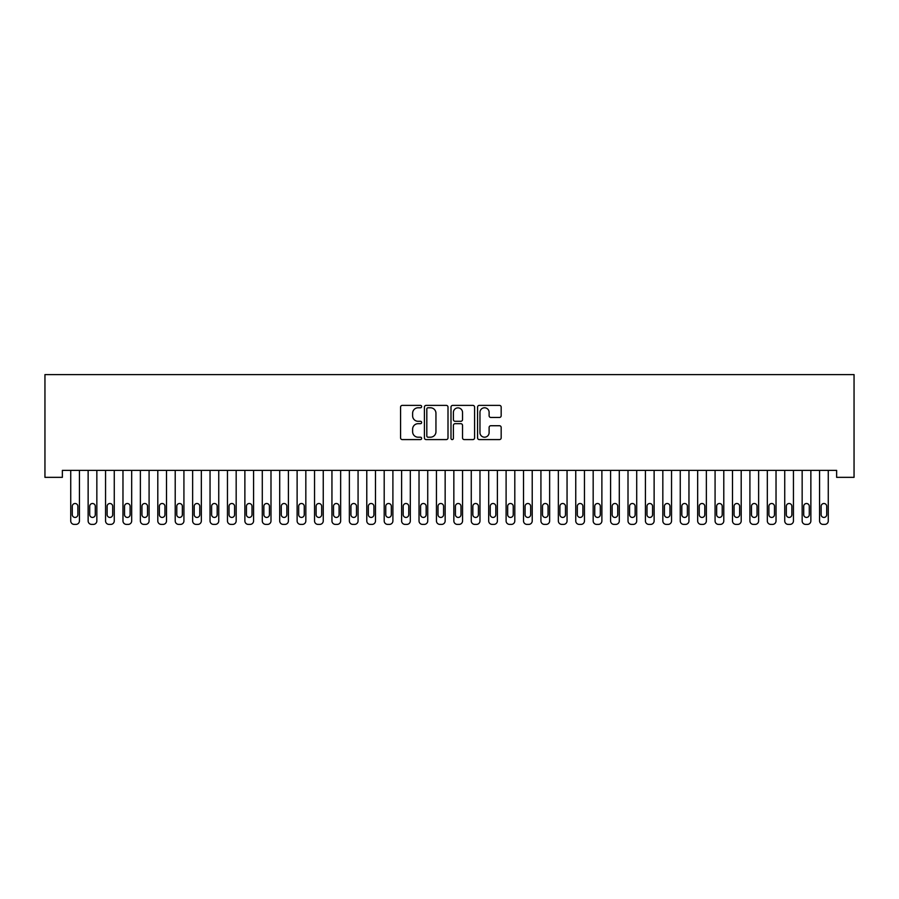 <?xml version="1.0" encoding="UTF-8"?>
<svg xmlns="http://www.w3.org/2000/svg" width="899" height="899" viewBox="0 0 899 899"><rect width="100%" height="100%" fill="white"/><g stroke="black" fill="none" stroke-linecap="round" stroke-linejoin="round"><path stroke-width="1.35" d="M421.642 406.595A1.191 1.191 0 0 0 420.44 405.393L402.28 405.393A1.708 1.708 0 0 0 400.572 407.101L400.572 437.869A1.708 1.708 0 0 0 402.28 439.589L420.44 439.589A1.191 1.191 0 0 0 421.642 438.386A1.191 1.191 0 0 0 420.44 437.195L418.091 437.195A5.473 5.473 0 0 1 412.619 431.722L412.619 429.16A5.473 5.473 0 0 1 418.091 423.687L420.44 423.687A1.191 1.191 0 0 0 421.642 422.485A1.191 1.191 0 0 0 420.44 421.294L418.091 421.294A5.473 5.473 0 0 1 412.619 415.821L412.619 413.259A5.473 5.473 0 0 1 418.091 407.786L420.44 407.786A1.191 1.191 0 0 0 421.642 406.595M499.462 417.451A1.708 1.708 0 0 0 501.17 415.743L501.17 407.101A1.708 1.708 0 0 0 499.462 405.393L479.291 405.393A1.708 1.708 0 0 0 477.571 407.101L477.571 437.869A1.708 1.708 0 0 0 479.291 439.589L499.462 439.589A1.708 1.708 0 0 0 501.17 437.869L501.17 427.452A1.708 1.708 0 0 0 499.462 425.733L490.82 425.733A1.708 1.708 0 0 0 489.112 427.452L489.112 432.621A4.574 4.574 0 0 1 484.539 437.195A4.574 4.574 0 0 1 479.965 432.621L479.965 412.36A4.574 4.574 0 0 1 484.539 407.786A4.574 4.574 0 0 1 489.112 412.36L489.112 415.743A1.708 1.708 0 0 0 490.82 417.451L499.462 417.451M836.632 470.379L62.368 470.379L62.368 477.347L44.95 477.347L44.95 374.602L854.05 374.602L854.05 477.347L836.632 477.347L836.632 470.379M448.005 407.101A1.708 1.708 0 0 0 446.297 405.393L426.126 405.393A1.708 1.708 0 0 0 424.418 407.101L424.418 437.869A1.708 1.708 0 0 0 426.126 439.589L446.297 439.589A1.708 1.708 0 0 0 448.005 437.869L448.005 407.101M452.703 405.393L472.874 405.393A1.708 1.708 0 0 1 474.582 407.101L474.582 437.869A1.708 1.708 0 0 1 472.874 439.589L464.244 439.589A1.708 1.708 0 0 1 462.536 437.869L462.536 425.396A1.708 1.708 0 0 0 460.827 423.687L455.096 423.687A1.708 1.708 0 0 0 453.388 425.396L453.388 438.386A1.191 1.191 0 0 1 452.197 439.589A1.191 1.191 0 0 1 450.995 438.386L450.995 407.101A1.708 1.708 0 0 1 452.703 405.393M428.003 407.786A1.191 1.191 0 0 0 426.811 408.989L426.811 435.993A1.191 1.191 0 0 0 428.003 437.195L430.486 437.195A5.473 5.473 0 0 0 435.948 431.722L435.948 413.259A5.473 5.473 0 0 0 430.486 407.786L428.003 407.786M462.536 412.45A4.574 4.574 0 0 0 457.962 407.876A4.574 4.574 0 0 0 453.388 412.45L453.388 419.586A1.708 1.708 0 0 0 455.096 421.294L460.827 421.294A1.708 1.708 0 0 0 462.536 419.586L462.536 412.45M70.729 520.914L70.729 470.379L70.729 520.914A3.484 3.484 0 0 0 74.212 524.398L75.954 524.398A3.484 3.484 0 0 0 79.427 520.914L79.427 470.379L79.427 520.914M77.865 514.655A2.787 2.787 0 0 1 75.078 517.431A2.787 2.787 0 0 1 72.291 514.655L72.291 506.294A2.787 2.787 0 0 1 75.078 503.507A2.787 2.787 0 0 1 77.865 506.294L77.865 514.655M74.212 524.398L75.954 524.398M88.136 520.914L88.136 470.379L88.136 520.914A3.484 3.484 0 0 0 91.619 524.398L93.361 524.398A3.484 3.484 0 0 0 96.845 520.914L96.845 470.379L96.845 520.914M105.554 520.914L105.554 470.379L105.554 520.914A3.484 3.484 0 0 0 109.037 524.398L110.779 524.398A3.484 3.484 0 0 0 114.263 520.914L114.263 470.379L114.263 520.914M95.283 514.655A2.787 2.787 0 0 1 92.496 517.431A2.787 2.787 0 0 1 89.709 514.655L89.709 506.294A2.787 2.787 0 0 1 92.496 503.507A2.787 2.787 0 0 1 95.283 506.294L95.283 514.655M91.619 524.398L93.361 524.398M112.69 514.655A2.787 2.787 0 0 1 109.903 517.431A2.787 2.787 0 0 1 107.127 514.655L107.127 506.294A2.787 2.787 0 0 1 109.903 503.507A2.787 2.787 0 0 1 112.69 506.294L112.69 514.655M109.037 524.398L110.779 524.398M122.972 520.914L122.972 470.379L122.972 520.914A3.484 3.484 0 0 0 126.456 524.398L128.197 524.398A3.484 3.484 0 0 0 131.681 520.914L131.681 470.379L131.681 520.914M140.379 520.914L140.379 470.379L140.379 520.914A3.484 3.484 0 0 0 143.862 524.398L145.604 524.398A3.484 3.484 0 0 0 149.088 520.914L149.088 470.379L149.088 520.914M130.108 514.655A2.787 2.787 0 0 1 127.321 517.431A2.787 2.787 0 0 1 124.534 514.655L124.534 506.294A2.787 2.787 0 0 1 127.321 503.507A2.787 2.787 0 0 1 130.108 506.294L130.108 514.655M126.456 524.398L128.197 524.398M147.526 514.655A2.787 2.787 0 0 1 144.739 517.431A2.787 2.787 0 0 1 141.952 514.655L141.952 506.294A2.787 2.787 0 0 1 144.739 503.507A2.787 2.787 0 0 1 147.526 506.294L147.526 514.655M143.862 524.398L145.604 524.398M157.797 520.914L157.797 470.379L157.797 520.914A3.484 3.484 0 0 0 161.281 524.398L163.022 524.398A3.484 3.484 0 0 0 166.506 520.914L166.506 470.379L166.506 520.914M164.944 514.655A2.787 2.787 0 0 1 162.157 517.431A2.787 2.787 0 0 1 159.37 514.655L159.37 506.294A2.787 2.787 0 0 1 162.157 503.507A2.787 2.787 0 0 1 164.944 506.294L164.944 514.655M161.281 524.398L163.022 524.398M175.215 520.914L175.215 470.379L175.215 520.914A3.484 3.484 0 0 0 178.699 524.398L180.441 524.398A3.484 3.484 0 0 0 183.924 520.914L183.924 470.379L183.924 520.914M182.351 514.655A2.787 2.787 0 0 1 179.564 517.431A2.787 2.787 0 0 1 176.777 514.655L176.777 506.294A2.787 2.787 0 0 1 179.564 503.507A2.787 2.787 0 0 1 182.351 506.294L182.351 514.655M178.699 524.398L180.441 524.398M192.633 520.914L192.633 470.379L192.633 520.914A3.484 3.484 0 0 0 196.117 524.398L197.859 524.398A3.484 3.484 0 0 0 201.331 520.914L201.331 470.379L201.331 520.914M210.04 520.914L210.04 470.379L210.04 520.914A3.484 3.484 0 0 0 213.524 524.398L215.266 524.398A3.484 3.484 0 0 0 218.749 520.914L218.749 470.379L218.749 520.914M227.458 520.914L227.458 470.379L227.458 520.914A3.484 3.484 0 0 0 230.942 524.398L232.684 524.398A3.484 3.484 0 0 0 236.167 520.914L236.167 470.379L236.167 520.914M244.876 520.914L244.876 470.379L244.876 520.914A3.484 3.484 0 0 0 248.36 524.398L250.102 524.398A3.484 3.484 0 0 0 253.585 520.914L253.585 470.379L253.585 520.914M262.294 520.914L262.294 470.379L262.294 520.914A3.484 3.484 0 0 0 265.767 524.398L267.509 524.398A3.484 3.484 0 0 0 270.992 520.914L270.992 470.379L270.992 520.914M279.701 520.914L279.701 470.379L279.701 520.914A3.484 3.484 0 0 0 283.185 524.398L284.927 524.398A3.484 3.484 0 0 0 288.41 520.914L288.41 470.379L288.41 520.914M297.119 520.914L297.119 470.379L297.119 520.914A3.484 3.484 0 0 0 300.603 524.398L302.345 524.398A3.484 3.484 0 0 0 305.829 520.914L305.829 470.379L305.829 520.914M314.538 520.914L314.538 470.379L314.538 520.914A3.484 3.484 0 0 0 318.021 524.398L319.763 524.398A3.484 3.484 0 0 0 323.247 520.914L323.247 470.379L323.247 520.914M331.945 520.914L331.945 470.379L331.945 520.914A3.484 3.484 0 0 0 335.428 524.398L337.17 524.398A3.484 3.484 0 0 0 340.654 520.914L340.654 470.379L340.654 520.914M349.363 520.914L349.363 470.379L349.363 520.914A3.484 3.484 0 0 0 352.846 524.398L354.588 524.398A3.484 3.484 0 0 0 358.072 520.914L358.072 470.379L358.072 520.914M366.781 520.914L366.781 470.379L366.781 520.914A3.484 3.484 0 0 0 370.264 524.398L372.006 524.398A3.484 3.484 0 0 0 375.49 520.914L375.49 470.379L375.49 520.914M384.199 520.914L384.199 470.379L384.199 520.914A3.484 3.484 0 0 0 387.671 524.398L389.413 524.398A3.484 3.484 0 0 0 392.897 520.914L392.897 470.379L392.897 520.914M401.606 520.914L401.606 470.379L401.606 520.914A3.484 3.484 0 0 0 405.089 524.398L406.831 524.398A3.484 3.484 0 0 0 410.315 520.914L410.315 470.379L410.315 520.914M419.024 520.914L419.024 470.379L419.024 520.914A3.484 3.484 0 0 0 422.508 524.398L424.249 524.398A3.484 3.484 0 0 0 427.733 520.914L427.733 470.379L427.733 520.914M436.442 520.914L436.442 470.379L436.442 520.914A3.484 3.484 0 0 0 439.926 524.398L441.667 524.398A3.484 3.484 0 0 0 445.151 520.914L445.151 470.379L445.151 520.914M453.849 520.914L453.849 470.379L453.849 520.914A3.484 3.484 0 0 0 457.333 524.398L459.074 524.398A3.484 3.484 0 0 0 462.558 520.914L462.558 470.379L462.558 520.914M471.267 520.914L471.267 470.379L471.267 520.914A3.484 3.484 0 0 0 474.751 524.398L476.492 524.398A3.484 3.484 0 0 0 479.976 520.914L479.976 470.379L479.976 520.914M488.685 520.914L488.685 470.379L488.685 520.914A3.484 3.484 0 0 0 492.169 524.398L493.911 524.398A3.484 3.484 0 0 0 497.394 520.914L497.394 470.379L497.394 520.914M506.103 520.914L506.103 470.379L506.103 520.914A3.484 3.484 0 0 0 509.587 524.398L511.329 524.398A3.484 3.484 0 0 0 514.801 520.914L514.801 470.379L514.801 520.914M523.51 520.914L523.51 470.379L523.51 520.914A3.484 3.484 0 0 0 526.994 524.398L528.736 524.398A3.484 3.484 0 0 0 532.219 520.914L532.219 470.379L532.219 520.914M540.928 520.914L540.928 470.379L540.928 520.914A3.484 3.484 0 0 0 544.412 524.398L546.154 524.398A3.484 3.484 0 0 0 549.637 520.914L549.637 470.379L549.637 520.914M199.769 514.655A2.787 2.787 0 0 1 196.982 517.431A2.787 2.787 0 0 1 194.195 514.655L194.195 506.294A2.787 2.787 0 0 1 196.982 503.507A2.787 2.787 0 0 1 199.769 506.294L199.769 514.655M196.117 524.398L197.859 524.398M217.187 514.655A2.787 2.787 0 0 1 214.4 517.431A2.787 2.787 0 0 1 211.613 514.655L211.613 506.294A2.787 2.787 0 0 1 214.4 503.507A2.787 2.787 0 0 1 217.187 506.294L217.187 514.655M213.524 524.398L215.266 524.398M234.594 514.655A2.787 2.787 0 0 1 231.807 517.431A2.787 2.787 0 0 1 229.031 514.655L229.031 506.294A2.787 2.787 0 0 1 231.807 503.507A2.787 2.787 0 0 1 234.594 506.294L234.594 514.655M230.942 524.398L232.684 524.398M252.012 514.655A2.787 2.787 0 0 1 249.225 517.431A2.787 2.787 0 0 1 246.438 514.655L246.438 506.294A2.787 2.787 0 0 1 249.225 503.507A2.787 2.787 0 0 1 252.012 506.294L252.012 514.655M248.36 524.398L250.102 524.398M269.43 514.655A2.787 2.787 0 0 1 266.643 517.431A2.787 2.787 0 0 1 263.857 514.655L263.857 506.294A2.787 2.787 0 0 1 266.643 503.507A2.787 2.787 0 0 1 269.43 506.294L269.43 514.655M265.767 524.398L267.509 524.398M286.848 514.655A2.787 2.787 0 0 1 284.062 517.431A2.787 2.787 0 0 1 281.275 514.655L281.275 506.294A2.787 2.787 0 0 1 284.062 503.507A2.787 2.787 0 0 1 286.848 506.294L286.848 514.655M283.185 524.398L284.927 524.398M304.255 514.655A2.787 2.787 0 0 1 301.468 517.431A2.787 2.787 0 0 1 298.682 514.655L298.682 506.294A2.787 2.787 0 0 1 301.468 503.507A2.787 2.787 0 0 1 304.255 506.294L304.255 514.655M300.603 524.398L302.345 524.398M321.673 514.655A2.787 2.787 0 0 1 318.887 517.431A2.787 2.787 0 0 1 316.1 514.655L316.1 506.294A2.787 2.787 0 0 1 318.887 503.507A2.787 2.787 0 0 1 321.673 506.294L321.673 514.655M318.021 524.398L319.763 524.398M339.092 514.655A2.787 2.787 0 0 1 336.305 517.431A2.787 2.787 0 0 1 333.518 514.655L333.518 506.294A2.787 2.787 0 0 1 336.305 503.507A2.787 2.787 0 0 1 339.092 506.294L339.092 514.655M335.428 524.398L337.17 524.398M356.498 514.655A2.787 2.787 0 0 1 353.723 517.431A2.787 2.787 0 0 1 350.936 514.655L350.936 506.294A2.787 2.787 0 0 1 353.723 503.507A2.787 2.787 0 0 1 356.498 506.294L356.498 514.655M352.846 524.398L354.588 524.398M373.917 514.655A2.787 2.787 0 0 1 371.13 517.431A2.787 2.787 0 0 1 368.343 514.655L368.343 506.294A2.787 2.787 0 0 1 371.13 503.507A2.787 2.787 0 0 1 373.917 506.294L373.917 514.655M370.264 524.398L372.006 524.398M391.335 514.655A2.787 2.787 0 0 1 388.548 517.431A2.787 2.787 0 0 1 385.761 514.655L385.761 506.294A2.787 2.787 0 0 1 388.548 503.507A2.787 2.787 0 0 1 391.335 506.294L391.335 514.655M387.671 524.398L389.413 524.398M408.753 514.655A2.787 2.787 0 0 1 405.966 517.431A2.787 2.787 0 0 1 403.179 514.655L403.179 506.294A2.787 2.787 0 0 1 405.966 503.507A2.787 2.787 0 0 1 408.753 506.294L408.753 514.655M405.089 524.398L406.831 524.398M426.16 514.655A2.787 2.787 0 0 1 423.373 517.431A2.787 2.787 0 0 1 420.586 514.655L420.586 506.294A2.787 2.787 0 0 1 423.373 503.507A2.787 2.787 0 0 1 426.16 506.294L426.16 514.655M422.508 524.398L424.249 524.398M443.578 514.655A2.787 2.787 0 0 1 440.791 517.431A2.787 2.787 0 0 1 438.004 514.655L438.004 506.294A2.787 2.787 0 0 1 440.791 503.507A2.787 2.787 0 0 1 443.578 506.294L443.578 514.655M439.926 524.398L441.667 524.398M460.996 514.655A2.787 2.787 0 0 1 458.209 517.431A2.787 2.787 0 0 1 455.422 514.655L455.422 506.294A2.787 2.787 0 0 1 458.209 503.507A2.787 2.787 0 0 1 460.996 506.294L460.996 514.655M457.333 524.398L459.074 524.398M478.414 514.655A2.787 2.787 0 0 1 475.627 517.431A2.787 2.787 0 0 1 472.84 514.655L472.84 506.294A2.787 2.787 0 0 1 475.627 503.507A2.787 2.787 0 0 1 478.414 506.294L478.414 514.655M474.751 524.398L476.492 524.398M495.821 514.655A2.787 2.787 0 0 1 493.034 517.431A2.787 2.787 0 0 1 490.247 514.655L490.247 506.294A2.787 2.787 0 0 1 493.034 503.507A2.787 2.787 0 0 1 495.821 506.294L495.821 514.655M492.169 524.398L493.911 524.398M513.239 514.655A2.787 2.787 0 0 1 510.452 517.431A2.787 2.787 0 0 1 507.665 514.655L507.665 506.294A2.787 2.787 0 0 1 510.452 503.507A2.787 2.787 0 0 1 513.239 506.294L513.239 514.655M509.587 524.398L511.329 524.398M530.657 514.655A2.787 2.787 0 0 1 527.87 517.431A2.787 2.787 0 0 1 525.083 514.655L525.083 506.294A2.787 2.787 0 0 1 527.87 503.507A2.787 2.787 0 0 1 530.657 506.294L530.657 514.655M526.994 524.398L528.736 524.398M548.064 514.655A2.787 2.787 0 0 1 545.277 517.431A2.787 2.787 0 0 1 542.502 514.655L542.502 506.294A2.787 2.787 0 0 1 545.277 503.507A2.787 2.787 0 0 1 548.064 506.294L548.064 514.655M544.412 524.398L546.154 524.398M558.346 520.914L558.346 470.379L558.346 520.914A3.484 3.484 0 0 0 561.83 524.398L563.572 524.398A3.484 3.484 0 0 0 567.055 520.914L567.055 470.379L567.055 520.914M565.482 514.655A2.787 2.787 0 0 1 562.695 517.431A2.787 2.787 0 0 1 559.908 514.655L559.908 506.294A2.787 2.787 0 0 1 562.695 503.507A2.787 2.787 0 0 1 565.482 506.294L565.482 514.655M561.83 524.398L563.572 524.398M575.753 520.914L575.753 470.379L575.753 520.914A3.484 3.484 0 0 0 579.237 524.398L580.979 524.398A3.484 3.484 0 0 0 584.462 520.914L584.462 470.379L584.462 520.914M582.9 514.655A2.787 2.787 0 0 1 580.113 517.431A2.787 2.787 0 0 1 577.327 514.655L577.327 506.294A2.787 2.787 0 0 1 580.113 503.507A2.787 2.787 0 0 1 582.9 506.294L582.9 514.655M579.237 524.398L580.979 524.398M593.171 520.914L593.171 470.379L593.171 520.914A3.484 3.484 0 0 0 596.655 524.398L598.397 524.398A3.484 3.484 0 0 0 601.88 520.914L601.88 470.379L601.88 520.914M600.318 514.655A2.787 2.787 0 0 1 597.532 517.431A2.787 2.787 0 0 1 594.745 514.655L594.745 506.294A2.787 2.787 0 0 1 597.532 503.507A2.787 2.787 0 0 1 600.318 506.294L600.318 514.655M596.655 524.398L598.397 524.398M610.59 520.914L610.59 470.379L610.59 520.914A3.484 3.484 0 0 0 614.073 524.398L615.815 524.398A3.484 3.484 0 0 0 619.299 520.914L619.299 470.379L619.299 520.914M617.725 514.655A2.787 2.787 0 0 1 614.938 517.431A2.787 2.787 0 0 1 612.152 514.655L612.152 506.294A2.787 2.787 0 0 1 614.938 503.507A2.787 2.787 0 0 1 617.725 506.294L617.725 514.655M614.073 524.398L615.815 524.398M628.008 520.914L628.008 470.379L628.008 520.914A3.484 3.484 0 0 0 631.491 524.398L633.233 524.398A3.484 3.484 0 0 0 636.706 520.914L636.706 470.379L636.706 520.914M635.144 514.655A2.787 2.787 0 0 1 632.357 517.431A2.787 2.787 0 0 1 629.57 514.655L629.57 506.294A2.787 2.787 0 0 1 632.357 503.507A2.787 2.787 0 0 1 635.144 506.294L635.144 514.655M631.491 524.398L633.233 524.398M645.415 520.914L645.415 470.379L645.415 520.914A3.484 3.484 0 0 0 648.898 524.398L650.64 524.398A3.484 3.484 0 0 0 654.124 520.914L654.124 470.379L654.124 520.914M652.562 514.655A2.787 2.787 0 0 1 649.775 517.431A2.787 2.787 0 0 1 646.988 514.655L646.988 506.294A2.787 2.787 0 0 1 649.775 503.507A2.787 2.787 0 0 1 652.562 506.294L652.562 514.655M648.898 524.398L650.64 524.398M662.833 520.914L662.833 470.379L662.833 520.914A3.484 3.484 0 0 0 666.316 524.398L668.058 524.398A3.484 3.484 0 0 0 671.542 520.914L671.542 470.379L671.542 520.914M669.969 514.655A2.787 2.787 0 0 1 667.193 517.431A2.787 2.787 0 0 1 664.406 514.655L664.406 506.294A2.787 2.787 0 0 1 667.193 503.507A2.787 2.787 0 0 1 669.969 506.294L669.969 514.655M666.316 524.398L668.058 524.398M680.251 520.914L680.251 470.379L680.251 520.914A3.484 3.484 0 0 0 683.734 524.398L685.476 524.398A3.484 3.484 0 0 0 688.96 520.914L688.96 470.379L688.96 520.914M687.387 514.655A2.787 2.787 0 0 1 684.6 517.431A2.787 2.787 0 0 1 681.813 514.655L681.813 506.294A2.787 2.787 0 0 1 684.6 503.507A2.787 2.787 0 0 1 687.387 506.294L687.387 514.655M683.734 524.398L685.476 524.398M697.669 520.914L697.669 470.379L697.669 520.914A3.484 3.484 0 0 0 701.141 524.398L702.883 524.398A3.484 3.484 0 0 0 706.367 520.914L706.367 470.379L706.367 520.914M704.805 514.655A2.787 2.787 0 0 1 702.018 517.431A2.787 2.787 0 0 1 699.231 514.655L699.231 506.294A2.787 2.787 0 0 1 702.018 503.507A2.787 2.787 0 0 1 704.805 506.294L704.805 514.655M701.141 524.398L702.883 524.398M715.076 520.914L715.076 470.379L715.076 520.914A3.484 3.484 0 0 0 718.559 524.398L720.301 524.398A3.484 3.484 0 0 0 723.785 520.914L723.785 470.379L723.785 520.914M722.223 514.655A2.787 2.787 0 0 1 719.436 517.431A2.787 2.787 0 0 1 716.649 514.655L716.649 506.294A2.787 2.787 0 0 1 719.436 503.507A2.787 2.787 0 0 1 722.223 506.294L722.223 514.655M718.559 524.398L720.301 524.398M732.494 520.914L732.494 470.379L732.494 520.914A3.484 3.484 0 0 0 735.978 524.398L737.719 524.398A3.484 3.484 0 0 0 741.203 520.914L741.203 470.379L741.203 520.914M739.63 514.655A2.787 2.787 0 0 1 736.843 517.431A2.787 2.787 0 0 1 734.056 514.655L734.056 506.294A2.787 2.787 0 0 1 736.843 503.507A2.787 2.787 0 0 1 739.63 506.294L739.63 514.655M735.978 524.398L737.719 524.398M749.912 520.914L749.912 470.379L749.912 520.914A3.484 3.484 0 0 0 753.396 524.398L755.138 524.398A3.484 3.484 0 0 0 758.621 520.914L758.621 470.379L758.621 520.914M757.048 514.655A2.787 2.787 0 0 1 754.261 517.431A2.787 2.787 0 0 1 751.474 514.655L751.474 506.294A2.787 2.787 0 0 1 754.261 503.507A2.787 2.787 0 0 1 757.048 506.294L757.048 514.655M753.396 524.398L755.138 524.398M767.319 520.914L767.319 470.379L767.319 520.914A3.484 3.484 0 0 0 770.803 524.398L772.544 524.398A3.484 3.484 0 0 0 776.028 520.914L776.028 470.379L776.028 520.914M774.466 514.655A2.787 2.787 0 0 1 771.679 517.431A2.787 2.787 0 0 1 768.892 514.655L768.892 506.294A2.787 2.787 0 0 1 771.679 503.507A2.787 2.787 0 0 1 774.466 506.294L774.466 514.655M770.803 524.398L772.544 524.398M784.737 520.914L784.737 470.379L784.737 520.914A3.484 3.484 0 0 0 788.221 524.398L789.963 524.398A3.484 3.484 0 0 0 793.446 520.914L793.446 470.379L793.446 520.914M791.873 514.655A2.787 2.787 0 0 1 789.097 517.431A2.787 2.787 0 0 1 786.31 514.655L786.31 506.294A2.787 2.787 0 0 1 789.097 503.507A2.787 2.787 0 0 1 791.873 506.294L791.873 514.655M788.221 524.398L789.963 524.398M802.155 520.914L802.155 470.379L802.155 520.914A3.484 3.484 0 0 0 805.639 524.398L807.381 524.398A3.484 3.484 0 0 0 810.864 520.914L810.864 470.379L810.864 520.914M809.291 514.655A2.787 2.787 0 0 1 806.504 517.431A2.787 2.787 0 0 1 803.717 514.655L803.717 506.294A2.787 2.787 0 0 1 806.504 503.507A2.787 2.787 0 0 1 809.291 506.294L809.291 514.655M805.639 524.398L807.381 524.398M819.573 520.914L819.573 470.379L819.573 520.914A3.484 3.484 0 0 0 823.046 524.398L824.788 524.398A3.484 3.484 0 0 0 828.271 520.914L828.271 470.379L828.271 520.914M826.709 514.655A2.787 2.787 0 0 1 823.922 517.431A2.787 2.787 0 0 1 821.135 514.655L821.135 506.294A2.787 2.787 0 0 1 823.922 503.507A2.787 2.787 0 0 1 826.709 506.294L826.709 514.655M823.046 524.398L824.788 524.398"/></g></svg>
